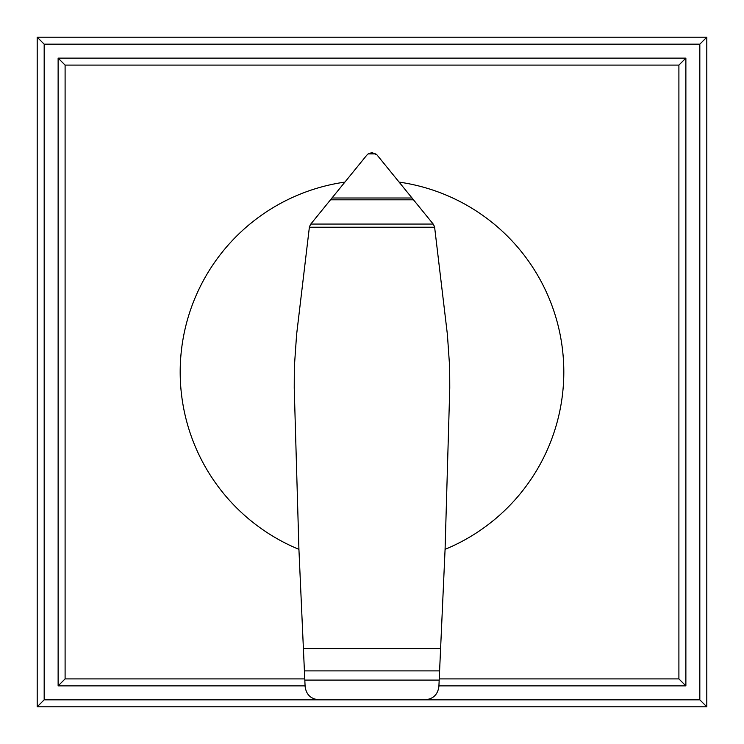 <?xml version="1.0" encoding="UTF-8"?>
<svg xmlns="http://www.w3.org/2000/svg" width="744" height="744" viewBox="0 0 744 744"><rect width="100%" height="100%" fill="white"/><g stroke="black" fill="none" stroke-linecap="round" stroke-linejoin="round"><path stroke-width="1.12" d="M372.251 152.678L377.022 154.947L433.203 224.065L434.561 226.743L447.404 334.614L449.683 367.415L449.767 387.968L445.079 549.342A191.812 191.812 0 0 0 399.268 182.131M344.732 182.131A191.812 191.812 0 0 0 298.921 549.342L294.233 387.968L294.317 367.415L296.596 334.614L309.43 226.762L310.797 224.065L366.662 155.329L368.168 153.887L371.749 152.678M304.408 670.883L439.592 670.883L438.895 686.48C437.798 694.598 433.166 699.044 425.019 699.825L319.074 699.825C310.908 699.09 306.258 694.673 305.114 686.563L298.921 549.342M434.626 227.227L309.374 227.227M433.203 224.065L310.797 224.065M413.571 199.811L330.429 199.811M375.832 153.887L368.168 153.887M445.079 549.342L440.597 648.601L303.403 648.601M440.597 648.601L439.592 670.883M58.125 685.875L65.1 678.9L65.1 65.1L58.125 58.125L58.125 685.875L305.077 685.875M65.1 65.1L678.9 65.1L678.9 678.9L439.23 678.9M304.77 678.9L65.1 678.9M438.923 685.875L685.875 685.875L678.9 678.9M685.875 685.875L685.875 58.125L678.9 65.1M685.875 58.125L58.125 58.125M318.981 699.825L44.175 699.825L37.2 706.8L706.8 706.8L699.825 699.825L425.019 699.825M44.175 699.825L44.175 44.175L699.825 44.175L699.825 699.825M706.8 706.8L706.8 37.2L699.825 44.175M706.8 37.2L37.2 37.2L44.175 44.175M37.2 37.2L37.2 706.8M439.183 680.1L304.817 680.1M412.111 198.006L331.889 198.006"/></g></svg>
